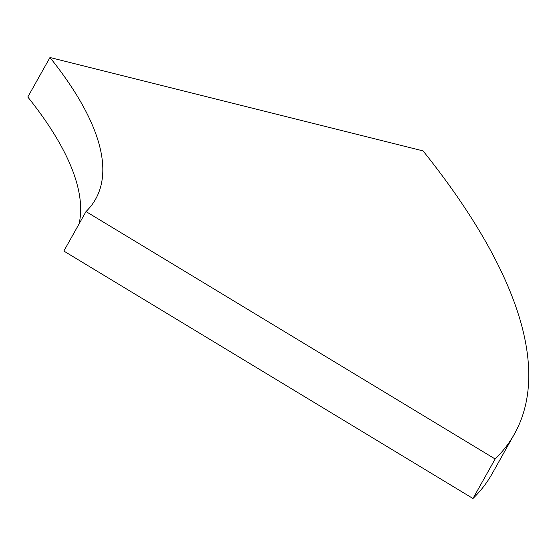 <?xml version="1.0" encoding="UTF-8"?>
<svg xmlns="http://www.w3.org/2000/svg" width="556" height="556" viewBox="0 0 556 556"><rect width="100%" height="100%" fill="white"/><g stroke="black" fill="none" stroke-linecap="round" stroke-linejoin="round"><path stroke-width="0.83" d="M79.07 223.922A480.175 159.357 29.3 0 0 78.048 188.074A480.175 159.357 29.3 0 0 27.8 97.008L49.971 57.504L423.06 150.898A960.358 318.72 -150.7 0 1 523.55 333.023A960.358 318.72 -150.7 0 1 514.37 434.097A960.358 318.72 -150.7 0 1 495.146 458.992L86.006 211.558A480.175 159.357 29.3 0 0 95.625 199.111A480.175 159.357 29.3 0 0 100.212 148.57A480.175 159.357 29.3 0 0 49.971 57.504M514.37 434.097L492.206 473.601A960.358 318.72 -150.7 0 1 472.975 498.496L495.146 458.992M472.975 498.496L63.843 251.055L86.006 211.558"/></g></svg>
